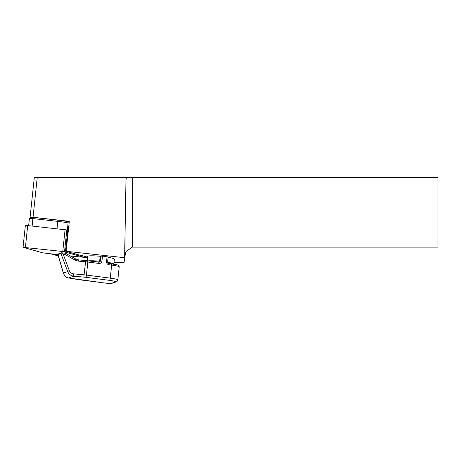 <?xml version="1.0" encoding="UTF-8"?>
<svg xmlns="http://www.w3.org/2000/svg" width="461" height="461" viewBox="0 0 461 461"><rect width="100%" height="100%" fill="white"/><g stroke="black" fill="none" stroke-linecap="round" stroke-linejoin="round"><path stroke-width="0.69" d="M108.11 256.979L102.48 256.109L100.17 256.287L99.645 261.231L99.173 262.165M124.608 257.716L125.968 251.579L125.968 180.268L124.608 257.716L65.514 251.205L67.836 229.221L67.433 229.301L67.813 229.463M67.433 229.301L68.268 221.384L69.311 221.315L33.036 217.281L37.226 177.675L437.95 177.675L437.95 247.136L132.307 247.136L132.307 177.675M30.708 217.517L30.501 217.459A2.778 0.288 6 0 1 30.098 217.264L34.281 177.675L37.226 177.675M30.098 217.264A2.778 0.288 6 0 1 33.036 217.281M124.85 257.889L124.055 262.418L114.057 262.418M132.307 247.136L125.968 251.579M125.968 180.268L126.366 177.675M107.632 262.28A13.478 1.4 -174 0 1 113.873 264.141L114.397 259.191A13.478 1.4 -174 0 0 108.105 257.324M100.17 256.287A13.478 1.4 -174 0 0 87.596 256.362L87.135 260.695M50.773 253.85L56.536 255.446A8.338 0.864 -174 0 0 57.752 255.734L58.299 255.849M65.514 251.205L79.747 255.146A6.114 0.634 6 0 1 82.052 255.619L85.93 256.691A6.114 0.634 6 0 1 86.818 257.129A6.114 0.634 6 0 1 84.294 257.371M66.154 251.216L69.311 221.315M68.228 221.753A15.006 1.562 -174 0 0 57.884 220.133L32.985 217.367L30.939 217.333L29.423 218.543A3.336 0.346 6 0 1 32.927 218.6L57.827 221.372A16.394 1.706 6 0 1 68.107 222.922M61.255 252.956L60.967 253.55L67.675 271.564C68.775 274.214 70.787 275.759 73.714 276.185A2.086 0.288 -84.8 0 1 73.668 273.88C71.57 273.598 70.124 272.532 69.334 270.682L63.197 254.195L61.255 252.956L65.185 253.135M57.879 254.414L63.347 273.062C64.644 276.133 66.407 277.776 68.631 277.983L68.631 277.983A2.086 1.101 -80.3 0 0 68.764 277.989C66.154 277.447 64.373 275.822 63.422 273.114L57.884 254.19L58.524 253.93M60.967 253.55L58 254.628L57.884 254.19M63.197 254.195L64.736 254.339L65.232 253.141A0.553 0.547 132.5 0 1 65.427 253.198L65.45 253.233M61.526 252.795L65.232 253.141M75.27 260.194L78.284 261.116L78.583 259.895L76.123 259.145L75.27 260.194L64.736 254.339L65.445 253.21L76.146 259.186M78.284 261.116L85.435 261.767A6.944 0.72 6 0 1 87.832 262.032L87.676 260.765A5.555 0.576 -174 0 0 85.758 260.557L78.583 259.895L85.717 260.551M63.347 273.062A2.086 0.294 -16.3 0 0 63.422 273.114L67.675 271.564A2.086 0.323 -20.4 0 1 69.334 270.682M28.674 225.452L29.4 218.577A3.336 0.346 6 0 1 29.423 218.543M57.948 254.645L42.867 252.87L23.05 247.315L62.771 251.487L84.334 257.336L70.556 256.051M23.05 247.315L25.372 225.331L67.75 230.045M100.832 256.045L100.308 260.989L99.645 261.231A13.478 1.4 -174 0 0 88.397 260.851M102.48 256.109L101.956 261.053L100.308 260.989A1.389 1.354 -110 0 1 98.873 262.2M107.061 256.696L106.543 261.641A2.778 2.703 70 0 0 108.946 264.735L111.643 265.081L110.265 278.133L86.455 275.084L87.832 262.032L98.971 263.456A2.778 2.703 70 0 0 101.956 261.053M107.586 261.923L106.543 261.641M108.854 263.479L111.516 263.813L111.643 265.081A9.727 1.008 6 0 1 119.203 266.873L117.82 279.925A9.727 1.008 -174 0 0 110.265 278.133A2.086 0.432 -82.7 0 1 109.591 280.363A7.641 0.795 6 0 1 115.348 281.919L112.023 283.129A7.641 0.795 6 0 1 102.947 282.783L79.136 279.735A4.864 0.507 6 0 1 77.586 279.504L68.764 277.989L73.714 276.185L84.104 277.13A4.864 0.507 6 0 1 85.786 277.309L109.591 280.363M98.971 263.456L98.844 262.188L85.74 260.546L84.058 274.825L73.668 273.88M85.786 277.309A2.086 0.432 -82.7 0 0 86.455 275.084A6.944 0.72 -174 0 0 84.058 274.825A2.086 0.288 -84.8 0 0 84.104 277.13M99.432 262.125L87.74 260.776M108.946 264.735L108.79 263.473M115.348 281.919A2.086 2.028 70 0 0 116.281 281.815C116.823 281.832 117.336 281.204 117.82 279.925M112.023 283.129A2.086 2.028 70 0 0 112.957 283.025L116.281 281.815M32.985 217.367L32.161 225.838M57.884 220.133L57.06 228.61M84.115 256.189L84.011 257.18M66.839 229.797L64.517 251.781M65.093 229.503L62.771 251.487M27.723 225.348L25.401 247.332M108.145 256.95L107.62 261.9C107.701 262.793 108.105 263.317 108.819 263.467L117.117 264.839C118.54 265.127 119.238 265.807 119.203 266.873M58.201 253.982L61.417 252.812M112.957 283.025C109.787 283.452 106.439 283.377 102.901 282.789L68.631 277.983M84.449 256.281L84.334 257.336"/></g></svg>
